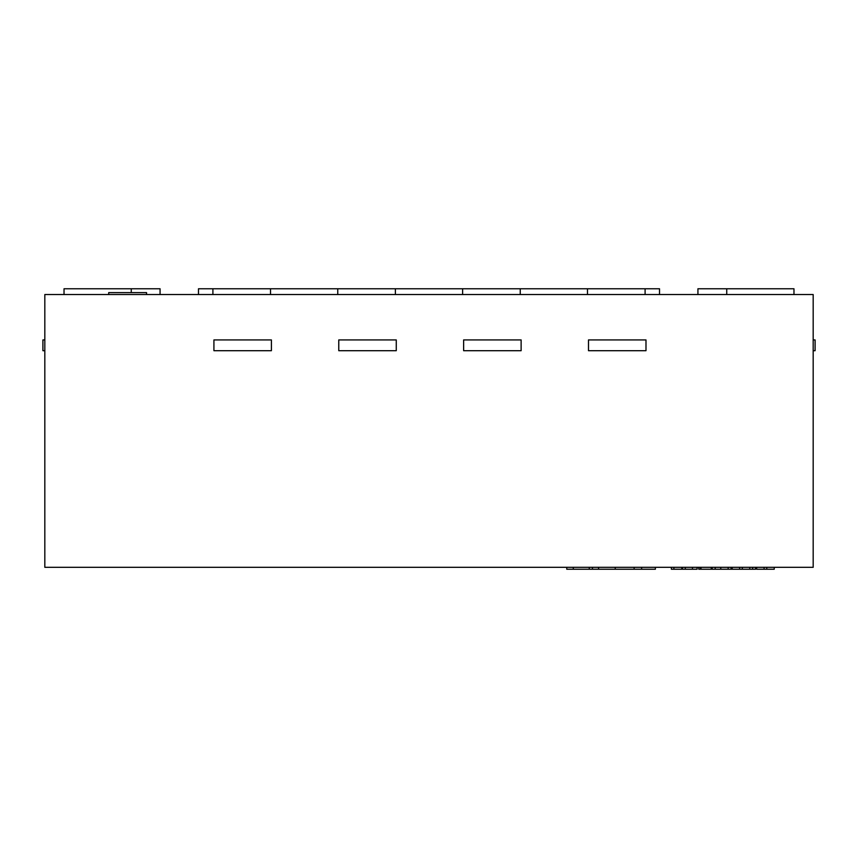 <?xml version="1.0" encoding="UTF-8"?>
<svg xmlns="http://www.w3.org/2000/svg" width="858" height="858" viewBox="0 0 858 858"><rect width="100%" height="100%" fill="white"/><g stroke="black" fill="none" stroke-linecap="round" stroke-linejoin="round"><path stroke-width="1.29" d="M160.071 288.771L160.071 294.541L160.071 288.771L160.071 294.541L160.071 288.771L131.263 288.771L131.263 292.621M813.18 567.31L44.82 567.31L44.82 294.541L813.18 294.541L813.18 567.31M198.488 294.541L198.488 288.771L659.512 288.771L659.512 294.541M697.929 294.541L697.929 288.771L793.972 288.771L793.972 294.541M395.388 288.771L395.388 294.541M337.762 288.771L337.762 294.541M462.612 288.771L462.612 294.541M520.238 288.771L520.238 294.541M587.473 288.771L587.473 294.541M645.098 288.771L645.098 294.541M270.527 288.771L270.527 294.541M212.902 288.771L212.902 294.541M131.263 288.771L64.028 288.771L64.028 294.541M813.18 339.929L815.1 339.929L815.1 350.697L813.18 350.697M213.921 339.929L213.921 350.697L271.407 350.697L271.407 339.929L213.921 339.929M338.771 339.929L338.771 350.697L396.267 350.697L396.267 339.929L338.771 339.929M463.631 339.929L463.631 350.697L521.128 350.697L521.128 339.929L463.631 339.929M588.491 339.929L588.491 350.697L645.988 350.697L645.988 339.929L588.491 339.929M44.82 339.929L42.9 339.929L42.9 350.697L44.82 350.697M146.557 294.541L146.557 292.621L108.698 292.621L108.698 294.541M681.874 567.31L681.874 569.229L681.67 567.31M681.67 569.229L673.895 569.229L673.895 567.31M673.895 569.229L671.364 569.229L671.364 567.31M682.464 567.31L682.464 569.229L697.093 569.229L697.093 567.31M755.566 567.31L755.566 569.229L711.507 569.229L711.507 567.31M711.507 569.229L711.067 567.31M711.067 569.229L701.007 569.229L701.007 567.31M731.102 569.229L731.102 567.31M715.197 569.229L715.197 567.31M742.32 569.229L742.32 567.31M749.763 569.229L749.763 567.31M739.628 569.229L739.628 567.31M732.185 569.229L732.185 567.31M698.755 569.229L698.744 567.31L698.755 569.229L700.321 569.229L700.321 567.31M701.007 569.229L700.321 569.229M712.172 569.229L712.172 567.31M774.227 567.31L774.227 569.229L756.649 569.229L756.649 567.31M766.784 569.229L766.784 567.31M764.081 569.229L764.081 567.31M655.373 567.31L655.373 569.229L566.763 569.229L566.763 567.31M641.623 569.229L641.623 567.31M634.126 569.229L634.126 567.31M592.46 569.229L592.46 567.31M726.737 288.771L726.737 294.541M692.46 569.229L692.46 567.31M685.285 569.229L685.285 567.31M728.152 569.229L728.152 567.31M720.774 569.229L720.774 567.31M752.616 569.229L752.616 567.31M615.24 569.229L615.24 567.31M598.573 569.229L598.573 567.31M589.264 569.229L589.264 567.31M573.294 569.229L573.294 567.31"/></g></svg>
